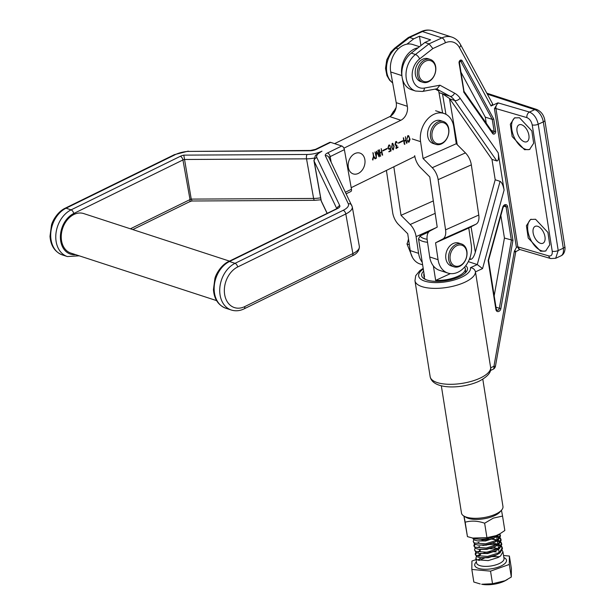 <?xml version="1.0" encoding="UTF-8"?>
<svg xmlns="http://www.w3.org/2000/svg" width="615" height="615" viewBox="0 0 615 615"><rect width="100%" height="100%" fill="white"/><g stroke="black" fill="none" stroke-linecap="round" stroke-linejoin="round"><path stroke-width="0.92" d="M504.092 190.058L482.56 268.594L475.48 271.861C474.726 269.309 473.05 267.925 470.444 267.702L477.263 264.558L500.072 181.348C501.825 182.394 503.17 185.299 504.092 190.058L498.196 152.828C498.88 158.232 498.427 160.946 496.843 160.969L454.654 100.468A21.871 16.244 108.1 0 0 450.003 96.232L436.473 88.868M465.755 265.688A23.186 8.794 171 0 1 466.009 272.214A23.186 8.794 171 0 1 459.313 276.765A23.186 8.794 171 0 1 424.242 278.826A23.186 8.794 171 0 1 423.635 271.138M465.009 273.221A20.995 7.964 -9 0 0 465.616 270.669L465.286 268.632A20.995 7.964 -9 0 0 464.602 267.095M423.189 268.34L419.822 270.677L415.709 275.704L414.964 280.74A30.612 11.616 171 0 0 422.005 286.636A30.612 11.616 171 0 0 464.679 282.308A30.612 11.616 171 0 0 475.48 271.861L490.67 367.793L493.945 366.286A4.374 0.546 10.1 0 0 495.467 366.14L515.762 251.689A4.374 0.546 10.1 0 1 514.24 251.835A6.557 4.874 -71.9 0 1 514.378 251.189L516.416 247.468L517.622 246.823L519.66 249.444M519.467 117.734L531.844 130.903L533.674 143.241L529.546 149.506L524.534 149.706L512.157 136.545L510.327 124.199L514.448 117.934L519.467 117.734M515.078 117.688A17.497 9.648 -114.7 0 0 512.91 134.032A17.497 9.648 -114.7 0 0 525.502 149.261A17.497 9.648 -114.7 0 0 529.922 149.322M535.55 219.263L547.919 232.432L549.756 244.77L545.628 251.035L540.608 251.235L528.239 238.067L526.409 225.728L530.53 219.463L535.55 219.263M531.16 219.217A17.497 9.648 -114.7 0 0 528.992 235.553A17.497 9.648 -114.7 0 0 541.584 250.789A17.497 9.648 -114.7 0 0 546.005 250.843M537.702 226.305A9.294 5.128 65.3 0 1 544.49 234.692A9.294 5.128 65.3 0 1 542.937 243.24A9.294 5.128 65.3 0 1 540.393 243.294A9.294 5.128 65.3 0 1 533.612 234.915A9.294 5.128 65.3 0 1 535.158 226.358A9.294 5.128 65.3 0 1 537.702 226.305M521.628 124.784A9.294 5.128 65.3 0 1 528.408 133.163A9.294 5.128 65.3 0 1 526.863 141.719A9.294 5.128 65.3 0 1 524.318 141.765A9.294 5.128 65.3 0 1 517.53 133.386A9.294 5.128 65.3 0 1 519.083 124.83A9.294 5.128 65.3 0 1 521.628 124.784M439.933 85.201L437.096 88.752L422.428 91.458L415.579 91.035L411.397 89.667A20.779 15.429 108.1 0 1 401.818 73.562A20.779 15.429 108.1 0 1 411.281 53.121L424.873 42.481L429.047 43.842L432.852 48.57L419.622 58.925A16.405 12.185 108.1 0 0 412.396 78.02A16.405 12.185 108.1 0 0 424.419 88.06L439.933 85.201L454.554 93.157A26.245 19.495 -71.9 0 1 460.128 98.246L498.196 152.828M516.416 247.468L494.437 108.724L497.866 102.859A5.466 2.076 171 0 1 498.511 103.005L529.477 112.061C533.889 114.021 536.795 118.08 538.21 124.245L558.212 250.551L555.676 258.285M491.07 105.988L459.413 47.532A4.374 2.391 151.6 0 0 460.481 44.541L492.707 104.05L491.07 105.988L497.866 102.859M500.856 215.511L504.431 238.051L512.948 240.373L500.856 308.561A3.283 2.437 -71.9 0 1 498.865 311.398A3.283 2.437 -71.9 0 1 495.905 309.545L488.141 260.537L502.747 207.255A3.283 2.437 -71.9 0 1 505.33 204.618A3.283 2.437 -71.9 0 1 507.606 206.663L512.948 240.373M494.183 295.838L504.431 238.051M392.693 83.017L389.587 80.173L386.92 75.576L385.513 68.373L386.766 59.84L390.74 52.198L394.646 48.216L408.183 37.623L409.559 37.484L413.734 38.845L406.938 44.165M390.84 72.655A20.779 15.429 108.1 0 0 391.301 75.238M413.734 38.845L419.453 36.216L430.585 39.844L424.873 42.481M471.052 226.812L475.326 252.25L495.198 179.765L491.969 159.385L449.78 98.884A21.871 16.244 108.1 0 0 449.473 98.462L457.245 144.679M438.987 92.673L442.493 93.811L449.473 98.462M491.969 159.385L496.843 160.969M495.198 179.765L500.072 181.348M468.307 261.636L477.263 264.558L482.56 268.594M475.326 252.25C473.819 257.062 472.151 259.453 470.329 259.415L470.021 257.585M469.453 259.13L470.329 259.415M442.631 113.029L438.687 90.982L435.22 89.098M486.242 123.223L485.273 117.111L492.238 119.387L460.75 61.246A1.092 0.815 108.1 0 0 460.366 60.916L459.451 62.546L464.025 91.412M485.273 117.111L460.996 72.278M420.929 45.564L419.453 36.216M463.764 91.151L459.067 62.945A2.183 1.622 -71.9 0 1 460.12 60.347A2.183 1.622 -71.9 0 1 462.173 60.77L493.73 119.049L492.238 119.387L494.137 131.387A1.092 0.415 -9 0 0 495.659 131.233A2.183 1.622 -71.9 0 1 494.322 133.993A2.183 1.622 -71.9 0 1 492.661 133.563L463.672 91.996L463.764 91.151M427.54 242.295A20.995 7.964 171 0 1 418.515 238.828L424.527 276.758A20.995 7.964 171 0 1 423.812 275.197L424.135 277.242A20.995 7.964 -9 0 0 425.503 279.479M548.811 255.925A4.374 3.16 106.3 0 0 550.786 258.561L519.821 249.498A4.374 3.16 106.3 0 1 517.845 246.861L548.811 255.925C551.378 256.309 552.516 254.741 552.224 251.204L532.213 124.891C531.368 121.193 529.592 118.772 526.901 117.619A4.374 3.16 -73.7 0 1 529.477 112.061L534.758 109.631L487.357 94.172M490.716 368.354L490.67 367.793A30.612 11.616 -9 0 1 479.869 378.24A30.612 11.616 -9 0 1 448.427 384.283A30.612 11.616 -9 0 1 430.154 376.672C432.776 389.987 462.157 389.011 478.916 381.3C487.195 376.957 491.131 372.644 490.716 368.354M501.655 510.02L499.941 511.995A18.811 7.134 171 0 1 494.514 515.693A18.811 7.134 171 0 1 466.062 517.361L463.825 516.008A20.995 7.964 -9 0 0 495.59 514.148A20.995 7.964 -9 0 0 501.655 510.02A20.995 7.964 -9 0 0 502.962 506.499L482.806 379.24M441.332 385.813L461.488 513.071A20.995 7.964 -9 0 0 463.825 516.008M423.812 275.197A20.995 7.964 171 0 1 424.004 273.49M450.395 273.606L435.658 280.394A20.995 7.964 -9 0 0 457.914 276.273A20.995 7.964 -9 0 0 465.286 268.632M435.658 280.394L433.375 265.941M428.693 231.993L420.045 235.976A18.811 7.134 -9 0 0 427.11 239.266M420.045 235.976L418.515 238.828M438.065 259.684A21.871 16.244 108.1 0 0 447.881 273.068L439.533 270.346A21.871 16.244 -71.9 0 1 429.708 256.955L438.065 259.684L435.566 242.817L442.808 238.989A13.123 7.295 -114 0 0 445.568 229.849L438.134 179.665A13.123 7.295 66 0 0 432.245 167.703L423.074 158.516L420.575 141.658L412.227 138.936M414.702 155.641A13.123 7.295 66 0 0 420.614 167.757L429.777 176.943L437.211 227.12L429.977 230.956A13.123 7.295 -114 0 0 427.233 240.25L429.708 256.955M447.881 273.068A21.871 16.244 108.1 0 0 457.637 272.353A21.871 16.244 108.1 0 0 471.267 244.878L468.768 228.011L476.01 224.183A13.123 7.295 -114 0 0 478.777 215.042L471.336 164.858A13.123 7.295 66 0 0 465.447 152.897L456.284 143.71L453.785 126.851A21.871 16.244 108.1 0 0 443.961 113.46A21.871 16.244 108.1 0 0 434.205 114.182A21.871 16.244 108.1 0 0 420.575 141.658M456.284 143.71L423.074 158.516M468.768 228.011L435.566 242.817M393.831 166.788L401.018 215.319L433.329 200.913M435.174 213.359L410.19 224.498L401.018 215.319M410.19 224.498A13.123 7.295 66 0 1 416.101 236.621L418.577 253.326A21.871 16.244 108.1 0 0 422.236 262.305M436.243 227.635L416.101 236.621M422.636 264.834L420.045 263.989A21.871 16.244 -71.9 0 1 410.22 250.597L407.722 233.738L398.558 224.56A13.123 7.295 66 0 1 392.67 212.59L386.42 170.417M461.511 243.963L458.721 243.056A12.031 8.933 108.1 0 0 453.255 243.494A12.031 8.933 108.1 0 0 445.775 255.233A12.031 8.933 108.1 0 0 451.264 265.926L454.047 266.833A12.031 8.933 108.1 0 0 459.52 266.387A12.031 8.933 108.1 0 0 467 254.648A12.031 8.933 108.1 0 0 461.511 243.963A12.031 8.933 108.1 0 0 456.038 244.401A12.031 8.933 108.1 0 0 448.558 256.147A12.031 8.933 108.1 0 0 454.047 266.833M456.891 245.631A10.932 8.126 108.1 0 0 450.188 259.438A10.932 8.126 108.1 0 0 460.058 265.618A10.932 8.126 108.1 0 0 466.754 251.804A10.932 8.126 108.1 0 0 456.891 245.631M443.369 121.516L440.586 120.609A12.031 8.933 108.1 0 0 432.276 122.985A12.031 8.933 108.1 0 0 427.586 134.693A12.031 8.933 108.1 0 0 433.121 143.48L435.904 144.387A12.031 8.933 108.1 0 0 444.215 142.019A12.031 8.933 108.1 0 0 448.904 130.303A12.031 8.933 108.1 0 0 443.369 121.516A12.031 8.933 108.1 0 0 435.059 123.892A12.031 8.933 108.1 0 0 430.369 135.6A12.031 8.933 108.1 0 0 435.904 144.387M436.173 124.945A10.932 8.126 108.1 0 0 432.998 140.005A10.932 8.126 108.1 0 0 444.491 141.419A10.932 8.126 108.1 0 0 447.674 126.359A10.932 8.126 108.1 0 0 436.173 124.945M408.606 239.704L406.999 243.955L412.481 257.462M406.999 243.955L409.352 244.724M396.145 107.448L391.148 115.758M464.041 516.139L465.163 522.197C471.321 520.498 477.817 520.844 484.643 523.211L493.353 518.099L502.547 516.077L501.463 510.235M472.697 538.056L475.641 538.663A15.659 5.942 -9 0 0 494.575 536.564A15.659 5.942 -9 0 0 497.412 535.211L499.934 533.782L496.128 535.627L486.934 537.641L472.697 538.056L467.446 536.626L463.902 516.054M465.163 522.197L467.446 536.626M484.643 523.211L486.934 537.641M502.547 516.077L504.83 530.514L499.934 533.782M501.548 546.143L502.278 547.619L499.895 551.778L497.504 553.292L487.557 556.414L476.41 555.576L475.18 554.061L475.779 552.378M480.323 550.702L478.163 551.716M476.594 552.8L475.364 554.584M475.18 554.061L476.579 556.652L479.969 557.682L487.726 557.482L496.897 554.761L500.064 552.847L502.455 548.695L502.278 547.619M502.209 550.34L502.947 551.816L500.564 555.968L498.165 557.49L488.225 560.603L477.071 559.773L475.841 558.259L476.441 556.575M477.086 555.922L481.445 553.462M495.29 536.265L484.897 539.624L473.75 538.794L472.912 538.102M472.643 538.048L473.919 539.87L477.309 540.893L485.066 540.7L494.245 537.971L497.412 536.065L499.196 534.204M499.795 533.858L500.287 535.027L497.904 539.186L495.505 540.708L485.566 543.821L474.411 542.991L473.189 541.469L473.788 539.785M473.189 541.469L474.58 544.067L477.978 545.09L485.735 544.898L494.906 542.169L498.073 540.262L500.456 536.103L500.287 535.027M500.218 537.748L500.948 539.224L498.565 543.383L496.174 544.905L486.227 548.019L475.08 547.189L473.85 545.666L474.449 543.983M478.993 542.307L476.833 543.322M475.264 544.406L474.034 546.189M473.85 545.666L475.249 548.257L478.639 549.287L486.396 549.095L495.567 546.366L498.742 544.46L501.125 540.301L500.948 539.224M500.879 541.946L501.617 543.422L499.234 547.581L496.835 549.103L486.896 552.216L475.741 551.378L474.511 549.864L475.118 548.18M479.662 546.504L477.501 547.519M474.511 549.864L475.91 552.455L479.308 553.485L487.065 553.292L496.236 550.563L499.403 548.657L501.786 544.498L501.617 543.422M500.318 535.573L499.249 534.174M497.443 536.042L499.718 537.279M500.979 539.77L499.895 538.348M499.257 537.902L496.451 536.741M491.8 539.147L496.943 539.862M498.104 540.239L500.387 541.469M501.648 543.968L500.556 542.545M499.926 542.099L497.112 540.939M492.461 543.345L493.983 543.437M495.113 543.56L497.604 544.06M498.773 544.429L501.048 545.666M502.309 548.165L501.225 546.743M500.587 546.297L497.781 545.136M496.343 544.813L489.771 544.452L482.829 545.505M507.483 579.453L505.753 580.437A17.305 6.565 171 0 1 504.008 581.329A17.305 6.565 171 0 1 481.691 584.25L492.523 583.727L505.076 580.706L511.311 577.024L511.388 568.629L509.397 556.045L503.531 555.514M476.056 559.581L471.913 561.057L471.836 569.452L473.827 582.028L480.223 583.95M471.836 569.452L490.532 571.143L509.312 564.447L509.397 556.045M490.532 571.143L492.523 583.727M509.312 564.447L511.311 577.024M493.791 551.74L495.321 551.832M496.267 551.932L494.506 551.693M497.75 549.157L489.978 548.68M493.207 538.448L485.596 540.969L477.309 540.893M496.559 536.672L497.181 539.709M493.876 542.638L486.265 545.167L477.978 545.09M481.937 539.939L488.441 538.909M494.445 539.363L492.377 539.078L496.32 540.247M497.228 540.869L497.843 543.906M494.537 546.835L486.926 549.364L479.838 549.41M493.046 543.276L496.982 544.444M497.889 545.067L498.511 548.103M495.198 551.032L487.595 553.562L479.308 553.485M478.255 552.262L480.277 549.526M493.707 547.473L497.65 548.641M498.557 549.264L499.172 552.301M495.867 555.23L488.256 557.759L481.168 557.805M478.916 556.46L481.007 553.685M483.928 552.524L490.439 551.501M229.449 261.106L83.694 213.566A20.779 15.436 108.1 0 0 73.892 214.504A20.779 15.436 108.1 0 0 61.316 234.838A20.779 15.436 108.1 0 0 70.81 253.073L216.603 300.62M187.875 151.421L310.544 150.444L315.487 149.36L329.717 142.388A3.283 1.784 63.9 0 1 330.632 142.357L316.402 149.337A6.557 2.568 169.9 0 1 310.029 150.76L187.875 151.421A15.306 5.996 -10.1 0 0 175.221 154.649A15.306 5.996 -10.1 0 0 174.276 155.141L173.269 155.211L174.314 154.673L188.275 151.113M174.276 155.141L66.036 208.208A25.154 18.681 108.1 0 0 50.807 232.831A25.154 18.681 108.1 0 0 62.307 254.902L67.366 256.547A25.154 18.681 -71.9 0 1 55.865 234.476A25.154 18.681 -71.9 0 1 71.094 209.861L180.318 156.31A7.303 2.86 169.9 0 1 183.808 155.134L191.242 199.106L313.612 198.445A18.588 7.288 -10.1 0 0 320.607 197.822M183.808 155.134L307.1 154.465A3.283 1.222 89.7 0 0 306.531 158.831L313.612 198.445A3.283 1.222 -90.3 0 0 314.726 200.329L191.788 200.997L189.374 201.843A3.283 1.784 -116.1 0 0 190.02 199.575A4.028 1.576 169.9 0 1 191.242 199.106L191.949 200.69M316.848 157.648A3.283 2.998 154.5 0 0 314.188 161.322A18.588 7.288 169.9 0 1 313.942 160.577L315.449 155.364L321.968 151.152A15.306 5.996 -10.1 0 0 316.848 157.648L339.811 205.718A6.557 2.568 169.9 0 1 337.62 208.493L229.472 261.513A25.154 18.681 108.1 0 0 214.251 286.136A25.154 18.681 108.1 0 0 225.743 308.207C218.271 305.248 214.166 299.051 213.443 289.627L214.912 278.457C215.865 274.259 221.1 264.996 228.565 261.544L337.281 208.424M225.743 308.207L231.317 310.022A25.154 18.681 -71.9 0 1 219.816 287.951A25.154 18.681 -71.9 0 1 235.045 263.335L343.185 210.315A15.306 5.996 -10.1 0 0 348.313 203.819L325.343 155.749A6.557 2.568 169.9 0 1 327.541 152.966L341.771 145.993A3.283 1.784 63.9 0 1 344.385 149.645L351.473 189.259A3.283 1.784 63.9 0 1 350.827 191.526L346.253 193.763M341.771 145.993L330.632 142.357M365.01 162.176A10.932 8.126 -71.9 0 1 356.147 174.114A10.932 8.126 -71.9 0 1 348.159 164.835A10.932 8.126 -71.9 0 1 357.015 152.889A10.932 8.126 -71.9 0 1 365.01 162.176M430.3 59.432L428.217 58.756A12.031 8.933 108.1 0 0 422.743 59.194A12.031 8.933 108.1 0 0 415.263 70.94A12.031 8.933 108.1 0 0 420.752 81.626L422.843 82.302A12.031 8.933 108.1 0 0 428.317 81.864A12.031 8.933 108.1 0 0 435.789 70.125A12.031 8.933 108.1 0 0 430.3 59.432A12.031 8.933 108.1 0 0 424.834 59.878A12.031 8.933 108.1 0 0 417.354 71.617A12.031 8.933 108.1 0 0 422.843 82.302M425.688 61.108A10.932 8.126 108.1 0 0 418.984 74.915A10.932 8.126 108.1 0 0 428.855 81.088A10.932 8.126 108.1 0 0 435.551 67.281A10.932 8.126 108.1 0 0 425.688 61.108M419.476 46.702L412.826 44.534A20.779 15.436 -71.9 0 0 403.025 45.472A20.779 15.436 -71.9 0 0 390.717 71.97L396.206 102.667A10.932 8.126 108.1 0 1 389.733 116.612L334.591 143.649M401.979 76.291L401.856 75.599A20.779 15.436 -71.9 0 1 414.164 49.1A20.779 15.436 -71.9 0 1 418.077 47.801M373.474 156.348L372.905 152.605L373.743 156.202L375.573 158.562L374.942 158.816L373.674 156.71L372.875 160.085L372.544 159.377L373.474 156.348M376.472 158.201L375.004 151.974L376.234 156.84L376.434 151.236L378.717 155.557L377.948 150.229L379.224 156.848L376.68 151.959L376.203 158.109M381.692 152.213L379.955 153.296L380.539 156.318L380.009 155.926L379.247 151.036L379.117 149.63L379.432 150.075L379.886 152.927L381.631 151.828L381.2 148.607L382.645 155.149L382.03 154.911L381.692 152.213L379.624 153.104M387.15 148.822L382.884 150.913L382.807 150.483L387.073 148.392L387.15 148.822L382.83 150.598M388.157 148.461L389.487 149.33L387.988 147.754L388.765 145.132L389.564 144.994L390.325 146.439L388.872 145.471L388.28 147.777L389.418 148.968L390.548 147.685L391.055 150.959L388.811 151.759L390.625 150.414L390.294 148.376L388.918 149.391M390.602 147.869L390.21 147.585M393.216 149.506L391.624 147.085L392.416 143.326L394.138 146.093L393.354 149.845L392.931 149.837M392.416 143.326L392.816 143.326M351.188 187.69L414.841 156.487M389.733 116.612L400.872 120.248A10.932 8.126 108.1 0 0 407.345 106.303L402.441 78.874M400.872 120.248L343.9 148.177M408.014 141.919L407.43 139.951L408.921 141.881L409.559 137.891L407.968 136.046L407.061 138.798L407.768 135.784L408.591 135.654L410.059 139.328L409.06 142.165L407.76 141.842M407.684 141.412L408.921 141.881M408.237 135.969L407.568 135.915M408.89 141.888L408.137 142.034M405.938 140.328L404.201 141.404L404.785 144.425L404.247 144.041L403.494 139.151L403.363 137.737L403.678 138.191L404.132 141.035L405.877 139.943L405.439 136.722L406.892 143.264L406.277 143.026L405.938 140.328L403.863 141.219M403.678 138.191L403.348 137.737M402.81 141.143L398.551 143.233L398.474 142.803L402.733 140.712L402.81 141.143L398.497 142.918M395.722 145.678L396.521 145.647L395.038 144.225L395.868 141.642L397.382 143.003L395.952 141.996L395.445 144.617L396.975 145.363L396.306 147.923L398.159 147.146L396.268 148.515L395.891 148.276L396.521 145.647L395.929 145.793M395.868 141.642L396.56 141.512M396.137 141.765L395.522 141.873L396.337 141.881M395.852 145.309L396.321 145.586M408.029 135.861L407.614 135.884M408.368 135.623L409.098 136.668M408.644 142.034L407.714 141.904M404.27 143.787L404.424 144.171M404.855 144.287L404.439 144.148M406.138 142.011L406.392 142.98M397.951 147.331L397.536 147.193M397.636 147.5L397.244 147.369M396.567 147.769L395.906 148.284M396.414 148.261L395.999 148.123M396.337 148.399L395.914 148.261M396.36 141.481L396.752 142.011M395.022 144.479L395.96 145.255M396.975 145.363L396.521 145.132M396.906 145.432L396.521 145.301M396.783 145.54L396.368 145.409M392.593 143.287L393.208 144.133M392.531 143.664L392.124 143.533M392.186 148.961L392.824 149.36M392.086 143.572L392.07 147.854L393.3 149.483L393.877 146.193L392.332 143.549M392.608 149.337L393.3 149.483M390.556 150.86L390.141 150.729M390.348 150.975L389.956 150.844M389.971 151.221L389.579 151.09M389.656 151.421L389.264 151.298M389.472 151.567L388.772 151.721M389.226 151.805L388.811 151.667M389.341 144.956L389.749 145.555M390.402 149.783L390.548 150.537M390.671 150.783L390.264 150.652M380.032 155.672L380.185 156.056M380.608 156.172L380.193 156.033M381.892 153.904L382.153 154.872M376.426 151.475L376.649 151.951M377.595 153.942L378.717 155.557M378.363 150.767L377.948 150.629M378.617 155.526L378.779 156.494M376.096 156.802L376.072 157.509M373.367 153.366L372.936 153.327M373.351 153.481L372.944 153.35M373.459 156.264L374.889 158.639M374.873 157.832L374.458 157.701M375.465 158.501L375.05 158.363M375.573 158.562L375.158 158.424M375.565 158.739L375.15 158.608M372.713 158.624L372.536 159.562M423.305 269.055A26.237 9.955 -9 0 0 424.688 281.109A26.237 9.955 -9 0 0 454.362 279.948A26.237 9.955 -9 0 0 470.444 267.702M492.899 132.779A1.092 0.815 108.1 0 0 494.137 131.387L491.285 130.457M488.564 260.368L496.29 309.145L497.012 310.252A2.183 1.622 108.1 0 0 498.012 310.168A2.183 1.622 108.1 0 0 499.334 308.276L500.856 308.561M514.793 250.928C516.293 251.435 516.154 251.527 514.378 251.189M411.281 53.121L415.456 54.481L429.047 43.842L441.916 37.915L422.42 31.557L409.559 37.484L395.96 48.124L398.236 48.869M415.579 91.035A20.779 15.429 -71.9 0 1 405.992 74.922A20.779 15.429 -71.9 0 1 415.456 54.481A4.374 1.96 51.9 0 1 419.622 58.925M490.439 370.522L492.992 369.346A4.374 2.414 -114.7 0 0 493.945 366.286L514.24 251.835M459.413 47.532A17.497 13 108.1 0 0 445.329 42.819L432.852 48.57M493.73 119.049L495.659 131.233M526.901 117.619L495.936 108.563L517.845 246.861A1.092 0.415 171 0 0 517.622 246.823M552.224 251.204A4.374 1.661 -9 0 0 558.212 250.551L563.302 248.206L543.299 121.893L538.21 124.245A4.374 1.661 -9 0 1 532.213 124.891M536.741 109.47C541.123 111.4 543.821 115.013 544.836 120.302A4.374 1.661 -9 0 1 543.299 121.893A10.932 6.035 -114.7 0 0 534.758 109.631A4.374 3.252 108.1 0 1 536.741 109.47L486.819 93.188M560.918 255.871A10.932 6.035 -114.7 0 0 563.302 248.206A4.374 1.661 -9 0 0 564.839 246.615C565.162 246.884 565.639 253.841 560.918 255.871L555.729 258.262L550.786 258.561M495.974 307.185L499.334 308.276L511.388 240.319L506.084 206.817L503.77 206.063M507.606 206.663A1.092 0.415 171 0 1 506.084 206.817A2.183 1.622 108.1 0 0 505.107 205.502L503.108 207.317L488.556 260.383M394.646 48.216A4.374 1.96 51.9 0 1 395.96 48.124A20.779 15.429 108.1 0 0 392.67 82.887M449.78 98.884L454.654 100.468A4.374 2.552 -34.9 0 0 460.128 98.246M438.987 92.634L450.003 96.232A4.374 2.898 -61.4 0 0 454.554 93.157M460.051 61.016L460.75 61.246A1.092 0.6 151.6 0 0 462.173 60.77M496.29 309.145A1.092 0.415 171 0 1 495.905 309.545M459.067 62.945A1.092 0.415 -9 0 0 459.451 62.546M492.638 132.548A1.092 0.638 145.1 0 1 492.861 132.709A1.092 0.638 145.1 0 1 492.661 133.563M498.511 103.005A4.374 3.16 -73.7 0 0 495.936 108.563A1.092 0.415 -9 0 0 494.437 108.724M445.329 42.819A4.374 2.414 65.3 0 0 441.916 37.915A21.871 16.244 -71.9 0 1 451.864 37.108L432.368 30.75A21.871 16.244 108.1 0 0 422.42 31.557A4.374 2.414 -114.7 0 0 421.229 31.58C424.942 29.881 428.663 29.605 432.368 30.75M445.937 114.305L442.493 93.811M422.428 91.458A4.374 2.714 -100.4 0 0 424.419 88.06M465.447 152.897L432.245 167.703M471.336 164.858L438.134 179.665M478.777 215.042L445.568 229.849M476.01 224.183L442.808 238.989M410.22 250.597L418.577 253.326M503.854 557.544A16.075 6.096 171 0 1 500.848 566.084A16.075 6.096 171 0 1 480.738 568.913A16.075 6.096 171 0 1 476.417 561.887M475.841 558.259L476.579 562.925A13.891 5.274 -9 0 0 484.874 566.377A13.891 5.274 -9 0 0 499.142 563.632A13.891 5.274 -9 0 0 504.016 558.574L502.947 551.816M481.545 557.828A13.891 5.274 -9 0 0 481.46 557.866A13.891 5.274 -9 0 0 477.863 560.165M314.042 158.117A18.588 7.288 169.9 0 1 306.531 158.831L184.162 159.493A4.028 1.576 -10.1 0 0 182.939 159.962L73.715 213.513A21.871 16.244 108.1 0 0 60.416 238.274A21.871 16.244 108.1 0 0 75.637 254.648M180.318 156.31A3.283 1.784 63.9 0 1 182.939 159.962L190.02 199.575L130.411 228.803M62.307 254.902C54.835 251.942 50.73 245.746 50 236.314L51.475 225.151C52.429 220.946 57.656 211.683 65.121 208.231A3.283 1.784 -116.1 0 1 66.036 208.208L71.094 209.861A3.283 1.784 63.9 0 1 73.715 213.513M307.1 154.465A15.306 5.996 -10.1 0 0 321.968 151.152M310.029 150.76A3.283 1.222 -90.3 0 1 310.544 150.444M316.402 149.337A3.283 1.784 -116.1 0 0 315.487 149.36M327.049 213.259L321.499 201.643A3.283 2.998 -25.5 0 1 321.268 200.944L327.134 213.213M343.185 210.315A3.283 1.784 63.9 0 1 345.807 213.966L237.659 266.987A3.283 1.784 63.9 0 0 235.045 263.335L229.472 261.513A3.283 1.784 -116.1 0 0 228.565 261.544M337.62 208.493A3.283 1.784 -116.1 0 0 336.705 208.523M339.811 205.718A3.283 2.998 154.5 0 0 337.181 208.254M336.736 208.508L314.188 161.322L321.268 200.944A18.588 7.288 -10.1 0 1 321.03 200.19L321.499 201.643M327.541 152.966A3.283 1.784 63.9 0 1 330.155 156.625A3.283 1.284 -10.1 0 0 329.017 157.694M325.343 155.749A3.283 2.998 -25.5 0 1 328.833 157.309L352.272 206.832A18.588 7.288 169.9 0 1 345.807 213.966L352.887 253.58A18.588 7.288 -10.1 0 0 359.352 246.446C359.352 250.651 356.984 253.787 352.241 255.848A3.283 1.784 -116.1 0 0 352.887 253.58L244.747 306.601A3.283 1.784 -116.1 0 1 244.101 308.861C239.812 310.944 235.545 311.328 231.317 310.022M348.313 203.819A3.283 2.998 -25.5 0 1 351.803 205.379M237.659 266.987A21.871 16.244 108.1 0 0 224.713 294.877A21.871 16.244 108.1 0 0 244.747 306.601M345.499 192.188L351.473 189.259M344.385 149.645L330.155 156.625L331.147 162.145M390.717 71.97L401.856 75.599M396.206 102.667L407.345 106.303M404.785 144.141L404.37 144.01M398.159 147.146L397.736 147.008M389.333 151.697L388.918 151.559M380.539 156.033L380.124 155.895M375.342 152.582L374.942 152.451M414.964 280.74L430.154 376.672M519.821 249.498L515.762 251.689M464.018 91.351L492.969 132.809M544.836 120.302L564.839 246.615M460.481 44.541C458.475 40.874 455.607 38.399 451.864 37.108M421.229 31.58L408.406 37.492M492.992 369.346A4.374 4.374 0 0 0 495.467 366.14M435.612 110.738L443.961 113.46M407.799 241.703L408.498 238.943M390.456 116.22L393.662 111.131M478.924 560.503L484.412 558.105M491.962 556.59L499.534 556.698M492.354 538.886L494.245 537.971M493.015 543.083L494.906 542.169M493.684 547.281L495.567 546.366M480.738 549.572L478.639 549.287M494.345 551.478L496.236 550.563M495.014 555.676L496.897 554.761M482.068 557.966L479.969 557.682M67.366 256.547L79.227 255.817M189.374 201.843L132.794 229.579M314.726 200.329L320.953 199.783M65.121 208.231L173.315 155.188M352.241 255.848L244.101 308.861M313.942 160.577L321.03 200.19M352.272 206.832L359.352 246.446"/></g></svg>
